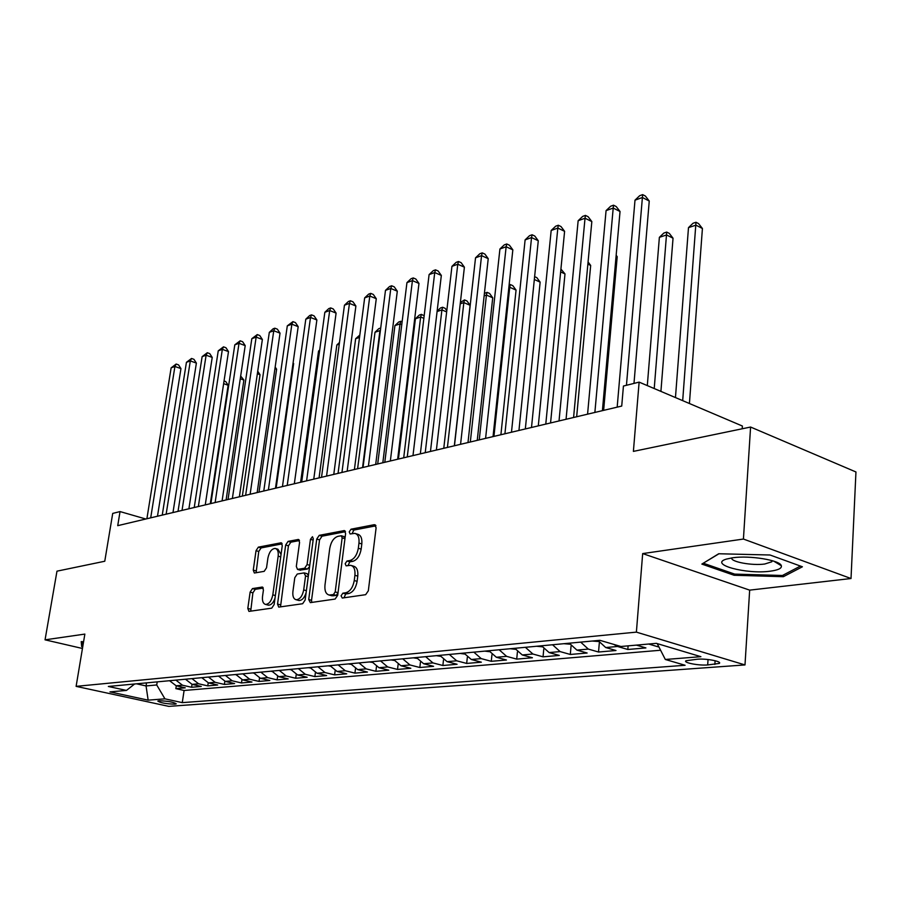 <?xml version="1.0" encoding="UTF-8"?>
<svg xmlns="http://www.w3.org/2000/svg" width="901" height="901" viewBox="0 0 901 901"><rect width="100%" height="100%" fill="white"/><g stroke="black" fill="none" stroke-linecap="round" stroke-linejoin="round"><path stroke-width="1.35" d="M341.062 595.82L342.267 598.039L365.648 594.683L368.329 590.819L376.122 527.727L374.309 524.686L351.041 529.191L349.228 531.872L350.129 533.978L354.78 533.358C358.035 534.237 359.431 537.48 358.97 543.089L358.328 548.259C357.044 555.039 354.262 559.127 349.96 560.512L346.986 561.019L345.173 563.677L346.097 565.839L350.624 565.321C353.947 566.222 355.377 569.545 354.915 575.3L354.262 580.526C352.978 587.362 350.185 591.439 345.871 592.734L342.887 593.173L341.062 595.82M351.672 565.625L353.462 566.155C356.796 567.056 358.226 570.378 357.776 576.122L357.123 581.348C355.839 588.184 353.046 592.239 348.732 593.534L345.747 593.973L343.968 597.791M375.954 525.812L353.856 530.07L352.054 533.651M355.895 533.707L357.607 534.225C360.862 535.104 362.258 538.347 361.808 543.945L361.166 549.114C359.893 555.883 357.1 559.96 352.798 561.346L349.825 561.852L348.023 565.558M174.873 704.177L176.236 703.85C173.589 702.07 167.89 701.046 159.15 700.764L157.833 701.091C160.479 702.859 166.167 703.895 174.873 704.177M252.46 588.59L250.129 592.115L247.809 608.423L248.935 611.396L271.719 608.164L274.129 604.571L282.261 545.668L281.135 542.785L258.339 547.144L256.03 550.68L253.26 570.13L254.352 573.013L264.184 571.347L266.538 567.788L267.912 558.034C269.219 551.953 271.64 548.754 275.177 548.427C277.598 549.103 278.6 551.682 278.172 556.142L272.812 594.851C271.516 600.933 269.117 604.12 265.604 604.425C263.103 603.704 262.078 601.046 262.529 596.428L263.43 589.997L262.292 587.047L252.46 588.59L255.208 589.344L252.888 592.858L250.726 611.171M743.426 539.046L642.672 553.586L749.666 590.132L851.017 578.521L743.426 539.046L750.589 427.04L633.392 451.39L639.124 382.125L623.436 386.045L621.724 406.069L117.727 525.666L120.047 511.577L112.715 513.412L104.764 561.244L56.977 571.166L45.05 639.834L82.453 648.483M642.672 553.586L636.388 632.13L76.112 686.359L84.863 634.09L45.05 639.834M308.728 599.525L310.327 602.623L335.116 599.064L337.706 595.291L345.612 533.55L344.34 530.565L319.236 535.352L316.747 539.068L308.728 599.525L311.543 600.303L311.746 602.42M302.646 603.726L278.736 607.116L277.542 604.075L285.673 545.015L288.072 541.388L298.411 539.451L299.571 542.357L296.316 566.425L297.51 569.398L304.617 568.238L307.083 564.555L310.462 539.305L312.467 536.703L313.311 538.764L305.135 600.043L302.646 603.726M750.589 427.04L855.95 471.966L851.017 578.521M176.281 685.807L175.853 688.634L185.246 687.823L176.168 685.785L182.486 685.222L175.886 680.12M192.037 684.343L191.598 687.272L201.25 686.438L192.104 684.366L198.603 683.78L191.947 678.611M208.221 682.845L207.771 685.875L217.693 685.008L208.48 682.902L215.159 682.305L208.446 677.068M224.845 681.28L224.394 684.433L234.587 683.555L225.306 681.404L232.176 680.796L225.419 675.468M241.941 679.681L241.479 682.958L251.965 682.046L242.617 679.861L249.678 679.23L242.865 673.835M259.522 678.014L259.049 681.426L269.827 680.492L260.423 678.284L267.687 677.631L260.828 672.146M277.609 676.291L277.125 679.861L288.219 678.903L278.747 676.651L286.225 675.987L279.31 670.412M296.226 674.511L295.719 678.25L307.151 677.259L297.612 674.973L305.315 674.286L298.344 668.621M315.384 672.664L314.877 676.595L326.646 675.57L317.051 673.238L324.991 672.529L317.952 666.785M335.138 670.738L334.609 674.883L346.727 673.835L337.075 671.459L345.252 670.727L338.168 664.882M355.478 668.745L354.938 673.126L367.439 672.045L357.72 669.612L366.155 668.869L359.015 662.922M376.46 666.661L375.897 671.313L388.793 670.186L379.006 667.72L387.712 666.943L380.515 660.906M398.107 664.487L397.521 669.432L410.822 668.283L400.979 665.76L409.966 664.961L402.713 658.822M420.44 662.224L419.832 667.506L433.572 666.312L423.673 663.744L432.953 662.922L425.644 656.671M443.495 659.847L442.875 665.501L457.066 664.274L447.099 661.661L456.694 660.805L449.329 654.453M467.326 657.358L466.673 663.44L481.337 662.179L471.324 659.498L481.235 658.62L473.825 652.144M491.946 654.734L491.27 661.311L506.441 660.005L496.361 657.268L506.621 656.356L499.154 649.767M517.422 651.964L516.712 659.115L532.401 657.753L522.276 654.959L532.896 654.013L525.384 647.312M543.776 649.047L543.044 656.829L559.284 655.421L549.114 652.572L560.107 651.592L552.538 644.756M571.065 645.927L570.299 654.464L587.125 653.011L576.899 650.105L588.308 649.08L580.683 642.12M599.345 642.604L598.534 652.02L615.98 650.511L605.72 647.537L617.534 646.479L613.739 644.384M628.11 645.859L627.817 649.486L645.904 647.92L636.421 645.116M697.363 659.217L685.965 660.748C682.89 662.674 698.793 665.738 707.679 664.949L719.257 663.429C722.478 661.503 706.316 658.372 697.363 659.217M636.388 632.13L744.992 664.927L168.78 706.373L76.112 686.359M175.853 688.634L184.097 690.481L182.272 702.634L685.109 665.276L665.321 659.476L657.201 643.596M182.272 702.634L164.939 698.838L148.158 700.156L109.978 691.889L126.455 690.425L108.334 686.461L599.852 640.318L620.947 646.49L656.367 643.348L700.899 656.683L665.321 659.476M627.817 649.486L617.534 646.479M598.534 652.02L588.308 649.08M570.299 654.464L560.107 651.592M543.044 656.829L532.896 654.013M516.712 659.115L506.621 656.356M491.27 661.311L481.235 658.62M466.673 663.44L456.694 660.805M442.875 665.501L432.953 662.922M419.832 667.506L409.966 664.961M397.521 669.432L387.712 666.943M375.897 671.313L366.155 668.869M354.938 673.126L345.252 670.727M334.609 674.883L324.991 672.529M314.877 676.595L305.315 674.286M295.719 678.25L286.225 675.987M277.125 679.861L267.687 677.631M259.049 681.426L249.678 679.23M241.479 682.958L232.176 680.796M224.394 684.433L215.159 682.305M207.771 685.875L198.603 683.78M191.598 687.272L182.486 685.222M184.097 690.481L660.591 650.24M658.271 645.69L658.18 646.85L658.845 646.794M658.18 646.85L648.697 644.024M146.525 682.879L146.052 685.943L156.729 684.963L157.213 681.877M742.199 428.775L742.379 426.027L639.124 382.125M749.666 590.132L744.992 664.927M145.793 518.999L120.047 511.577M136.501 683.814L146.052 685.943L148.158 700.156M598.061 640.487L605.72 647.537M569.308 643.19L576.899 650.105M541.557 645.792L549.114 652.572M514.786 648.303L522.276 654.959M488.916 650.736L496.361 657.268M463.925 653.079L471.324 659.498M439.767 655.342L447.099 661.661M416.386 657.539L423.673 663.744M393.748 659.667L400.979 665.76M371.831 661.728L379.006 667.72M350.602 663.722L357.72 669.612M330.003 665.648L337.075 671.459M310.034 667.528L317.051 673.238M290.663 669.342L297.612 674.973M271.854 671.11L278.747 676.651M253.575 672.822L260.423 678.284M235.825 674.489L242.617 679.861M218.571 676.11L225.306 681.404M201.79 677.687L208.48 682.902M185.471 679.219L192.104 684.366M126.455 690.425L134.621 683.994M169.591 680.717L176.168 685.785M156.729 684.963L164.939 698.838M718.705 553.755L701.856 564.082L734.101 575.255L783.352 576.696L802.408 566.774L770.04 555.005L718.705 553.755M83.59 641.737L81.214 641.613L81.687 646.636L82.723 646.873M783.453 574.962L783.352 576.696M734.191 573.948L734.101 575.255M82.318 642.863L81.687 646.636M345.477 531.68L322.029 536.196L319.54 539.913L311.543 600.303M333.393 594.57L335.195 591.934L342.155 537.852L341.265 535.757L337.898 536.343C333.719 537.773 331.005 541.794 329.755 548.405L324.979 585.064C324.484 590.797 325.88 594.119 329.158 595.032L333.393 594.57L336.231 595.358L337.999 593.004M344.993 538.449L344.069 536.613L341.49 535.825M331.072 595.561L333.145 595.809L330.307 595.02M336.231 595.358L333.145 595.809M299.47 540.544L290.832 542.199L288.433 545.826L280.504 606.902M300.022 570.119L307.41 569.049L309.606 566.538M292.904 591.597C292.476 596.293 293.568 599.007 296.192 599.751C299.887 599.447 302.387 596.18 303.693 589.93L305.563 575.919L303.986 572.912L297.24 574.038L294.785 577.699L292.904 591.597M298.299 600.325L298.997 600.517C302.105 600.449 304.482 597.836 306.126 592.655M308.401 575.581L307.14 573.712L304.628 572.991M263.295 588.049L255.208 589.344M267.755 604.999L268.385 605.168C271.133 605.157 273.341 602.848 274.996 598.23M281.056 554.43L277.925 549.227L275.886 548.63M282.171 543.866L261.076 547.932L258.756 551.468L256.109 572.754M689.423 403.513L702.42 228.505L695.921 225.149L688.488 227.638L675.457 397.578M682.688 400.652L695.989 222.265L698.579 223.617L702.42 228.505M688.488 227.638L693.015 223.268L695.989 222.265M633.989 383.409L649.249 201.036L642.402 197.499L626.454 385.29M635.002 200.168L639.676 195.697L642.638 194.627L642.402 197.499L635.002 200.168L617.174 407.151M642.638 194.627L645.375 196.035L649.249 201.036M770.287 571.178C778.261 570.108 781.944 568.306 781.347 565.76C780.345 560.242 749.587 555.185 732.592 557.787L726.364 559.104C708.468 564.341 746.445 574.601 770.287 571.178M731.68 557.922C730.542 561.864 752.234 565.828 764.746 564.015L771.785 561.785L772.326 560.704M703.456 563.102L718.953 553.766M800.46 566.065L782.428 575.491L734.687 574.117L703.444 563.271M82.836 646.186L82.205 641.67M660.917 391.394L673.036 238.213L666.56 234.947L659.374 237.346L647.301 385.605M654.227 388.545L666.706 232.086L669.297 233.393L673.036 238.213M659.374 237.346L663.834 233.055L666.706 232.086M592.148 641.039L598.636 641.512M563.868 643.697L569.871 644.192M603.636 410.36L617.208 256.661L616.081 256.121M616.16 255.276L617.208 256.661M536.591 646.254L542.12 646.783M576.663 416.758L590.673 265.435L587.869 264.106M588.071 261.966L590.673 265.435M602.409 410.653L620.034 211.487L613.209 208.052L594.874 412.444M606.069 210.631L610.675 206.228L613.525 205.191L613.209 208.052L606.069 210.631L587.576 414.167M613.525 205.191L616.25 206.577L620.034 211.487M573.588 417.49L591.833 221.578L585.031 218.233L566.065 419.269M578.149 220.722L582.677 216.398L585.436 215.395L585.031 218.233L578.149 220.722L559.025 420.947M585.436 215.395L588.15 216.736L591.833 221.578M545.781 424.089L564.6 231.32L557.832 228.066L538.291 425.869M551.175 230.476L555.647 226.219L558.305 225.25L557.832 228.066L551.175 230.476L531.5 427.479M558.305 225.25L561.008 226.556L564.6 231.32M518.953 430.453L538.28 240.747L531.545 237.571L511.475 432.232M525.114 239.891L529.518 235.702L532.097 234.767L531.545 237.571L525.114 239.891L504.92 433.786M532.097 234.767L534.789 236.039L538.28 240.747M510.236 648.731L515.338 649.283M550.567 422.952L564.995 273.915L560.636 271.911M560.918 269.05L564.995 273.915M493.038 436.602L512.838 249.847L506.137 246.75L485.594 438.37M499.92 249.003L504.267 244.881L506.745 243.98L506.137 246.75L499.92 249.003L479.253 439.868M506.745 243.98L509.425 245.218L512.838 249.847M484.783 651.119L489.468 651.693M525.328 428.944L540.138 282.137L534.338 279.513M534.62 276.652L536.838 277.654L540.138 282.137M467.991 442.549L488.229 258.655L481.562 255.636L460.569 444.306M475.537 257.81L479.828 253.755L482.226 252.877L481.562 255.636L475.537 257.81L454.453 445.758M482.226 252.877L484.896 254.082L488.229 258.655M460.163 653.428L464.477 654.025M500.9 434.733L516.059 290.088L509.729 287.284L508.84 287.588M493.939 436.388L509.729 287.284L510.304 284.547L512.827 285.673L516.059 290.088M509.121 284.941L510.304 284.547M443.776 448.293L464.398 267.18L457.776 264.241L436.388 450.05M451.942 266.347L456.165 262.349L458.496 261.504L457.776 264.241L451.942 266.347L430.464 451.446M458.496 261.504L461.143 262.675L464.398 267.18M436.354 655.669L440.307 656.277M477.248 440.352L492.723 297.803L486.427 295.066L484.13 295.832M470.311 441.997L486.427 295.066L487.047 292.352L489.57 293.444L492.723 297.803M484.4 293.467L487.047 292.352M420.339 453.856L441.332 275.436L434.733 272.564L412.985 455.602M429.09 274.602L433.257 270.66L435.521 269.849L434.733 272.564L429.09 274.602L407.263 456.953M435.521 269.849L438.145 270.998L441.332 275.436M413.311 657.831L416.881 658.383M454.329 445.792L470.097 305.281L463.835 302.612L460.231 303.806M447.414 447.425L463.835 302.612L464.499 299.909L467.011 300.979L470.097 305.281M460.377 302.466L464.499 299.909M397.656 459.24L418.976 283.432L412.421 280.628L390.347 460.974M406.948 282.61L411.059 278.724L413.244 277.936L412.421 280.628L406.948 282.61L384.795 462.292M413.244 277.936L415.868 279.051L418.976 283.432M391 659.926L394.199 660.422M425.227 452.696L441.907 309.921L437.086 311.532M446.659 311.915L441.907 309.921L442.628 307.252L445.117 308.3L446.806 310.654M437.131 311.149L440.476 307.973L442.628 307.252M375.694 464.443L397.307 291.192L390.786 288.455L368.419 466.177M385.482 290.37L389.536 286.541L391.665 285.775L390.786 288.455L385.482 290.37L363.035 467.45M391.665 285.775L394.266 286.867L397.307 291.192M369.376 661.953L372.226 662.393M403.704 457.798L420.643 317.017L415.417 318.763L398.422 459.048M423.853 318.346L420.643 317.017L421.409 314.37L424.157 315.789M415.417 318.763L419.314 315.068L421.409 314.37M354.408 469.5L376.28 298.715L369.804 296.035L347.167 471.212M364.657 297.893L368.667 294.12L370.728 293.377L369.804 296.035L364.657 297.893L341.952 472.451M370.728 293.377L373.307 294.447L376.28 298.715M348.417 663.924L350.951 664.307M382.824 462.754L399.988 323.91L394.92 325.61L377.699 463.97M401.767 324.642L399.988 323.91L400.799 321.285L402.116 321.815M394.92 325.61L398.771 321.961L400.799 321.285M333.775 474.399L355.895 306.013L349.453 303.389L326.567 476.1M344.452 305.202L348.405 301.486L350.41 300.754L349.453 303.389L344.452 305.202L321.522 477.305M350.41 300.754L352.978 301.801L355.895 306.013M328.099 665.828L330.318 666.177M362.562 467.563L379.929 330.611L375.007 332.255L357.584 468.745M380.357 330.78L380.673 328.313M375.007 332.255L378.803 328.662L380.706 328.02M313.762 479.141L336.096 313.097L329.698 310.541L306.599 480.841M324.844 312.287L328.752 308.626L330.69 307.917L329.698 310.541L324.844 312.287L301.7 482.001M330.69 307.917L333.246 308.942L336.096 313.097M308.379 667.686L310.304 667.979M359.522 337.425L355.647 338.708L338.055 473.374M355.647 338.708L359.837 335.026M294.334 483.758L316.87 319.968L310.507 317.467L287.216 485.448M305.799 319.179L309.651 315.553L311.532 314.877L310.507 317.467L305.799 319.179L282.452 486.574M311.532 314.877L314.077 315.879L316.87 319.968M289.232 669.477L290.888 669.736M339.26 344.182L336.839 344.993L319.067 477.879M336.839 344.993L339.486 342.481M275.481 488.229L298.186 326.658L291.868 324.214L268.397 489.907M287.295 325.858L292.926 321.634L291.868 324.214L287.295 325.858L263.779 491M292.926 321.634L295.449 322.614L298.186 326.658M270.649 671.222L272.034 671.436M319.596 350.737L318.537 351.097L300.619 482.26M318.537 351.097L319.697 349.993M257.168 492.577L280.031 333.156L273.758 330.757L250.129 494.244M269.309 332.368L273.059 328.842L274.85 328.201L273.758 330.757L269.309 332.368L245.646 495.302M274.85 328.201L277.35 329.158L280.031 333.156M252.595 672.923L253.733 673.092M239.373 496.789L262.371 339.474L256.143 337.12L232.379 498.456M251.818 338.686L257.258 334.586L256.143 337.12L251.818 338.686L228.021 499.492M257.258 334.586L259.747 335.532L262.371 339.474M235.037 674.567L235.949 674.703M276.156 488.06L293.636 363.599L293.028 363.373M293.107 362.799L293.636 363.599M222.085 500.9L245.207 345.612L239.013 343.315L215.125 502.544M234.801 344.835L240.15 340.803L239.013 343.315L234.801 344.835L210.89 503.558M240.15 340.803L242.628 341.716L245.207 345.612M217.974 676.167L218.661 676.268M259.026 492.126L276.618 369.23L274.951 368.61M275.165 367.045L276.618 369.23M205.259 504.887L228.494 351.593L222.344 349.34L198.355 506.531M218.245 350.827L223.504 346.84L222.344 349.34L218.245 350.827L194.233 507.511M223.504 346.84L225.971 347.752L228.494 351.593M242.346 496.091L260.04 374.703L257.371 373.735M257.731 371.212L260.04 374.703M188.906 508.772L212.219 357.415L206.115 355.208L182.036 510.405M202.128 356.65L207.309 352.73L206.115 355.208L202.128 356.65L178.026 511.351M207.309 352.73L209.742 353.62L212.219 357.415M226.106 499.942L243.889 380.042L240.274 378.747M240.668 376.055L243.889 380.042M172.981 512.545L196.384 363.092L190.314 360.918L166.156 514.167M186.428 362.326L191.53 358.463L190.314 360.918L186.428 362.326L162.248 515.09M191.53 358.463L193.952 359.33L196.384 363.092M210.293 503.693L228.144 385.245L223.639 383.657M224.045 380.977L225.768 381.585L228.144 385.245M157.484 516.228L180.955 368.61L174.918 366.482L150.704 517.838M171.134 367.856L176.157 364.038L174.918 366.482L171.134 367.856L146.897 518.739M176.157 364.038L178.556 364.894L180.955 368.61M715.101 660.715L714.853 664.42M708.051 659.521L707.679 664.949M348.732 593.534L345.871 592.734M357.123 581.348L354.262 580.526M357.776 576.122L354.915 575.3M349.825 561.852L346.986 561.019M352.798 561.346L349.96 560.512M361.166 549.114L358.328 548.259M361.808 543.945L358.97 543.089M353.856 530.07L351.041 529.191M375.514 525.069L374.309 524.686M345.747 593.973L342.887 593.173M319.54 539.913L316.747 539.068M322.029 536.196L319.236 535.352M345.027 530.914L343.912 530.576M338.033 592.723L335.195 591.934M344.959 538.708L342.155 537.852M280.335 604.83L277.542 604.075M288.433 545.826L285.673 545.015M290.832 542.199L288.072 541.388M299.019 539.755L298.028 539.462M300.652 570.187L297.871 569.398M307.41 569.049L304.617 568.238M309.764 565.332L307.083 564.555M313.131 540.104L310.462 539.305M306.385 590.684L303.693 589.93M308.255 576.685L305.563 575.919M262.81 587.283L261.977 587.058M275.368 595.55L272.812 594.851M280.718 556.886L278.172 556.142M255.997 570.896L253.26 570.13M258.756 551.468L256.03 550.68M261.076 547.932L258.339 547.144M281.72 543.078L280.774 542.796M250.579 609.144L247.809 608.423M252.888 592.858L250.129 592.115M719.325 662.449L719.257 663.429M332.007 595.82L329.158 595.032M300.303 570.198L297.51 569.398M298.997 600.517L296.192 599.751M268.385 605.168L265.604 604.425M773.745 561.143L781.347 565.76M771.864 560.568L771.785 561.785"/></g></svg>

